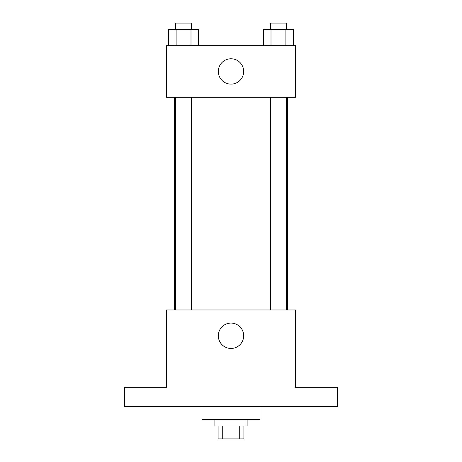 <?xml version="1.0" encoding="UTF-8"?>
<svg xmlns="http://www.w3.org/2000/svg" width="462" height="462" viewBox="0 0 462 462"><rect width="100%" height="100%" fill="white"/><g stroke="black" fill="none" stroke-linecap="round" stroke-linejoin="round"><path stroke-width="0.69" d="M239.27 426.004L239.27 438.9L218.104 438.9L218.104 426.004M239.27 438.9L243.896 438.9L243.896 426.004M247.118 419.56L247.118 426.004L214.882 426.004L214.882 419.56M222.73 426.004L222.73 438.9M201.992 406.67L201.992 419.56L260.008 419.56L260.008 406.67M337.37 406.67L124.63 406.67L124.63 387.329L166.534 387.329L166.534 309.967L295.466 309.967L295.466 387.329L337.37 387.329L337.37 406.67M243.676 335.758A12.676 12.676 0 0 1 224.659 346.737A12.676 12.676 0 0 1 224.659 324.78A12.676 12.676 0 0 1 243.676 335.758M287.474 97.234L287.474 309.967M270.385 309.967L270.385 97.234M191.615 97.234L191.615 309.967M295.466 97.234L166.534 97.234L166.534 45.663L295.466 45.663L295.466 97.234M243.676 71.448A12.676 12.676 0 0 1 224.659 82.427A12.676 12.676 0 0 1 224.659 60.47A12.676 12.676 0 0 1 243.676 71.448M293.335 45.663L293.335 29.545L263.559 29.545L263.559 45.663M285.891 29.545L285.891 45.663M271.003 29.545L271.003 45.663M270.385 29.545L270.385 23.1L286.504 23.1L286.504 29.545M198.441 45.663L198.441 29.545L168.665 29.545L168.665 45.663M190.997 29.545L190.997 45.663M176.109 29.545L176.109 45.663M175.496 29.545L175.496 23.1L191.615 23.1L191.615 29.545M174.526 97.234L174.526 309.967M286.504 309.967L286.504 97.234M175.496 97.234L175.496 309.967"/></g></svg>
